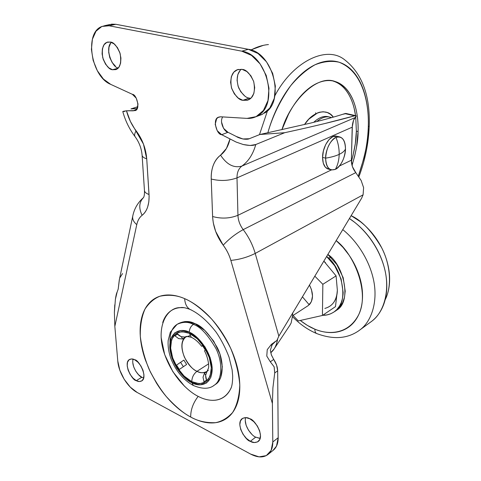 <?xml version="1.0" encoding="UTF-8"?>
<svg xmlns="http://www.w3.org/2000/svg" width="481" height="481" viewBox="0 0 481 481"><rect width="100%" height="100%" fill="white"/><g stroke="black" fill="none" stroke-linecap="round" stroke-linejoin="round"><path stroke-width="0.72" d="M336.411 136.105C330.345 134.62 322.468 146.561 322.571 157.341L325.625 158.153C326.407 148.01 329.858 141.083 335.985 137.38L339.466 136.857C343.434 137.945 345.436 141.955 345.478 148.9C344.751 150.896 342.652 152.718 339.183 154.371C339.267 148.689 338.203 143.025 335.985 137.38C331.042 138.877 325.306 150.319 325.625 158.153C331.126 157.281 335.648 156.018 339.183 154.371C339.039 160.035 337.776 165.019 335.401 169.33C337.776 165.019 339.039 160.035 339.183 154.371C335.648 156.018 331.126 157.281 325.625 158.153C326.184 167.526 329.437 171.254 335.401 169.33C340.271 167.574 345.701 156.523 345.478 148.9C345.099 139.646 341.931 135.804 335.985 137.38C338.203 143.025 339.267 148.689 339.183 154.371C342.652 152.718 344.751 150.896 345.478 148.9C344.709 158.694 341.348 165.5 335.401 169.33L331.571 169.967C327.735 168.927 325.751 164.989 325.625 158.153L322.571 157.341C322.709 164.159 324.699 168.091 328.547 169.132M328.601 169.144L325.397 167.268L323.268 163.131L322.571 157.341L323.43 150.8L325.709 144.54L329.052 139.556L332.924 136.622L337.235 136.315M180.357 307.642C182.281 307.137 185.486 307.714 189.971 309.385C198.737 313.384 207.491 321.025 216.234 332.305C221.404 339.983 225.667 348.268 229.04 357.173L232.131 369.895L232.684 375.962C232.642 382.419 231.95 386.76 230.609 388.985C222.444 404.527 206.758 400.998 198.178 396.368C193.109 402.988 190.614 409.878 190.692 417.039C197.871 421.115 206.151 422.997 215.524 422.685C221.765 421.47 227.447 418.097 232.57 412.578C236.947 405.495 239.352 396.26 239.785 384.872C238.738 372.655 235.684 360.431 230.621 348.196C224.777 336.742 218.404 326.978 211.49 318.903C201.166 308.453 192.214 301.701 184.65 298.653C185.005 303.86 186.754 307.425 189.905 309.349L191.342 309.986L189.905 309.349C186.754 307.425 185.005 303.86 184.65 298.653C177.898 295.761 171.609 294.57 165.783 295.081C159.975 295.605 155.038 297.691 150.986 301.34C146.939 304.99 144.005 309.86 142.19 315.945C140.38 322.023 139.749 328.848 140.308 336.417C140.867 343.987 142.538 351.785 145.322 359.812L150.192 371.639L156.445 383.02C161.075 390.464 166.342 397.132 172.234 403.012C178.132 408.898 184.289 413.57 190.692 417.039C197.108 420.502 203.325 422.45 209.355 422.871C215.386 423.292 220.755 422.059 225.457 419.185C230.158 416.293 233.772 411.886 236.303 405.964C238.823 400.024 239.983 392.989 239.785 384.872C239.568 376.731 237.969 368.181 234.981 359.211C231.968 350.246 227.826 341.648 222.553 333.429C217.262 325.222 211.309 318.097 204.702 312.055C198.1 306.036 191.414 301.569 184.65 298.653C177.056 295.22 168.813 294.414 159.926 296.23C154.191 298.485 149.23 302.735 145.046 308.976C141.679 316.516 140.097 325.667 140.308 336.417C141.715 347.673 144.709 358.766 149.29 369.703C154.473 379.978 160.107 388.895 166.192 396.446C175.355 406.463 183.526 413.329 190.692 417.039C190.614 409.878 193.109 402.988 198.178 396.368C188.853 391.883 171.945 377.104 163.793 351.839C155.682 325.926 167.412 307.058 180.357 307.642L184.271 307.702M241.215 69.24C236.892 73.425 236.063 79.672 238.726 87.969C242.328 94.462 245.833 97.835 249.242 98.094L242.863 100.319C238.865 100.042 235.071 95.863 231.481 87.776C229.888 78.012 231.8 72.006 237.211 69.757L242.19 69.39C246.134 69.541 249.964 73.593 253.691 81.536C255.507 91.294 253.734 97.409 248.37 99.892L242.863 100.319L249.242 98.094L250.787 98.322M117.989 68.254L112.482 69.733C109.157 69.583 105.922 65.608 102.772 57.81C101.515 48.683 103.054 43.47 107.377 42.166L110.365 42.051C113.648 42.094 116.913 45.978 120.166 53.698C121.561 62.855 120.106 68.158 115.795 69.613L112.482 69.733L117.989 68.254M111.327 42.322C104.112 48.906 113.366 69.126 118.422 67.809M133.063 359.133C131.079 366.594 138.973 376.743 141.841 377.248L136.291 380.639C132.233 380.79 122.944 363.143 129.383 359.554C131.283 358.688 133.051 358.766 134.692 359.776C138.69 359.487 148.19 377.104 141.811 380.886C139.821 381.812 137.981 381.728 136.291 380.639L141.841 377.248L143.693 377.97M245.653 417.598C243.344 425.715 252.236 436.249 255.718 437.133L250.312 441.299C245.761 440.957 235.251 423.911 242.051 418.723C244.817 417.237 247.402 417.255 249.819 418.777C254.293 418.981 265.055 435.942 258.363 441.372C255.471 442.959 252.79 442.935 250.312 441.299L255.718 437.133L259.644 438.359M301.948 128.884L284.686 132.708L255.784 144.522C253.078 154.179 248.443 161.369 241.871 166.089L355.291 117.52L356.271 115.987L354.647 115.807L325.03 123.485M221.537 122.036L223.539 128.319L227.988 132.293L221.681 134.692L230.014 138.919L226.443 148.437L220.551 155.165C226.822 164.658 233.928 168.296 241.871 166.089C238.582 168.603 236.959 172.529 237.001 177.88C236.959 172.529 238.582 168.603 241.871 166.089L355.291 117.52L353.541 120.322L352.206 127.194L237.001 177.88L352.206 127.194L351.37 160.197L352.447 166.715L355.784 172.625L243.206 229.629C248.689 236.826 252.693 244.763 255.219 253.433L363.089 194.829L363.612 187.674L361.159 180.513L355.784 172.625L361.159 180.513L363.612 187.674L363.089 194.829L361.622 198.196L278.842 336.123L255.219 253.433L363.089 194.829L361.622 198.196L278.842 336.123L255.219 253.433C247.324 257.329 239.195 259.644 230.838 260.383L272.39 403.493L272.799 441.973C272.793 447.51 271.26 451.623 268.194 454.323C263.606 457.882 257.738 457.798 250.589 454.07L137.199 392.484L250.589 454.07L259.049 456.866L266.288 455.621L271.146 450.414L272.799 441.973L278.192 437.698L276.515 446.103L272.925 450.511M222.709 116.907C219.029 122.186 224.753 132.239 227.988 132.293L221.681 134.692L236.213 142.093L243.242 144.516L250.084 145.484L255.784 144.522L284.686 132.708L259.872 134.5L310.389 123.148C324.032 119.793 334.752 116.859 342.538 114.352L346.266 113.528L355.663 115.644M345.875 113.438L344.925 113.612L354.647 115.807L356.108 115.765L355.291 117.52C353.932 118.699 352.958 121.266 352.375 125.222L351.37 160.197L339.448 165.993L351.37 160.197C351.352 164.742 352.826 168.885 355.784 172.625L243.206 229.629C239.929 225.216 238.173 220.436 237.945 215.296L237.001 177.88C228.776 180.862 220.184 181.247 211.231 179.028L212.656 217.574L213.299 222.871L215.656 231.409L223.202 245.208C226.683 249.807 229.227 254.864 230.838 260.383L272.39 403.493L272.907 387.824L274.729 372.919L277.663 370.839L278.192 437.698L272.799 441.973L272.39 403.493L272.907 387.824L274.729 372.919L277.663 370.839C277.567 367.009 276.256 363.209 273.725 359.433L276.611 365.115L277.663 370.839L278.192 437.698C278.168 443.205 276.623 447.306 273.557 450.006M132.9 108.754L137.193 108.586L130.988 108.898L137.849 106.716L133.94 107.948L134.127 108.64L133.94 107.948L131.036 108.953M109.758 24.549L115.807 24.297L248.31 49.29L258.02 53.481L266.558 61.893L272.637 73.328L275.348 86.081L274.32 98.262L269.763 108.111L262.416 114.286L257.666 115.807M227.988 132.293L236.303 136.472L227.988 132.293M275.709 341.251L272.156 344.691L270.358 350.282L271.368 354.912L273.725 359.433L270.304 361.796L266.781 356.09L267.238 349.663L271.44 344.336L276.9 340.482L278.842 336.123L276.9 340.482L271.44 344.336L267.238 349.663L266.781 356.09L270.304 361.796L274.122 366.799L274.729 372.919L274.17 366.913M132.78 362.626L133.712 366.895L135.756 371.164L138.606 374.795L141.841 377.248M245.268 420.701L246.14 425.354L248.424 430.098L251.779 434.229M110.666 43.152L108.995 47.186L108.694 52.267L109.8 57.63L112.145 62.488L115.38 66.119M240.272 70.16L237.818 74.597L237.061 80.243L238.095 86.249L240.759 91.739L244.667 95.893M221.681 134.692C216.715 134.927 212.073 118.639 218.633 117.172L220.821 116.793L247.048 118.392L220.454 116.781L217.893 117.556L216.618 118.807L215.193 124.357L217.214 130.688L221.681 134.692M340.584 114.971L344.925 113.612L354.647 115.807C338.498 120.412 315.181 126.046 284.686 132.708L259.872 134.5L249.248 138.732L242.935 138.973L236.303 136.472C237.47 137.338 239.682 138.173 242.935 138.973C246.001 139.412 248.106 139.334 249.248 138.732L259.872 134.5L310.389 123.148M331.355 169.919L237.945 215.296L331.355 169.919M270.358 350.282L271.452 355.128L273.725 359.433L270.304 361.796M137.199 392.484C127.675 387.512 118.603 372.733 117.773 361.003L114.839 326.389L117.773 361.003L119.817 370.16L124.188 379.305L130.273 387.133L137.199 392.484M115.398 299.284L117.093 292.183C116.528 293.097 115.963 295.466 115.398 299.284L114.388 312.416L114.839 326.389L136.766 224.645C137.662 220.496 139.442 217.382 142.117 215.302C144.577 213.402 146.422 210.636 147.649 206.998L148.803 202.026L149.116 196.476L146.735 158.856L143.464 144.078L130.393 121.434L126.479 110.786L133.267 110.828L136.207 109.89L133.267 110.828L136.82 109.187L138.029 104.124L136.243 98.16L132.377 94.324C136.706 94.198 140.723 109.764 135.059 110.612L126.479 110.786L123.383 111.291L126.479 110.786C128.481 118.308 131.698 124.982 136.135 130.802C134.638 133.333 134.253 135.239 134.975 136.526L135.305 136.947M122.553 273.569L119.847 277.808M119.444 279.22L118.188 289.117L117.093 292.183L118.188 289.117L119.3 279.912L132.72 216.294C134.181 208.808 137.794 202.555 143.554 197.541C139.057 202.098 138.576 208.02 142.117 215.302C138.6 208.081 139.051 202.188 143.464 197.625M124.916 111.345L122.895 111.598M122.781 111.574L123.383 111.291L122.781 111.574M264.424 113.161C285.425 101.93 273.268 52.333 248.31 49.29L241.793 51.172L109.115 25.782L115.807 24.297L248.31 49.29L241.793 51.172L109.115 25.782L101.852 26.455L96.026 31.187L92.4 39.22L91.414 49.411L93.14 60.39L97.336 70.725L103.445 79.082L110.69 84.355L132.377 94.324L110.69 84.355C91.498 76.84 84.079 33.682 101.305 26.702L105.062 25.619L109.115 25.782L115.807 24.297L111.754 24.14L107.991 25.222M241.793 51.172C266.799 54.281 279.118 104.269 258.111 115.524C254.744 117.665 251.058 118.621 247.048 118.392L256.102 116.649L263.45 110.45L267.983 100.547L268.981 88.282L266.227 75.427L260.101 63.901L251.527 55.411L241.793 51.172M255.718 437.133L260.173 438.383M230.092 138.967L230.014 138.919C228.403 146.182 225.246 151.599 220.551 155.165C217.382 157.546 214.989 160.828 213.372 165.013C211.754 169.198 211.045 173.869 211.231 179.028L212.608 216.522C213.155 226.804 216.69 236.363 223.202 245.208C226.665 249.813 229.209 254.87 230.838 260.383C239.195 259.644 247.324 257.329 255.219 253.433C252.693 244.763 248.689 236.826 243.206 229.629C235.504 233.868 228.836 239.063 223.202 245.208C228.836 239.063 235.504 233.868 243.206 229.629C239.923 225.216 238.167 220.442 237.945 215.296C229.864 218.53 221.416 218.939 212.608 216.522C221.416 218.939 229.864 218.53 237.945 215.296L237.001 177.88C228.776 180.862 220.184 181.247 211.231 179.028C210.997 168.308 214.105 160.359 220.551 155.165C226.822 164.658 233.928 168.296 241.871 166.089C248.443 161.369 253.078 154.179 255.784 144.522C253.319 145.755 249.14 145.755 243.242 144.516L236.213 142.093M110.365 42.051L106.836 42.364L104.04 44.739L102.381 48.797L102.098 53.908L103.223 59.307L105.579 64.201L108.826 67.857L112.482 69.733L116.005 69.535L118.855 67.262L120.599 63.239L120.935 58.075L119.817 52.561L117.406 47.565L114.075 43.873L110.365 42.051M134.692 359.776L131.547 358.928L129.028 359.812L127.501 362.271L127.194 365.921L128.138 370.214L130.189 374.501L133.051 378.162L136.291 380.639L139.436 381.553L141.997 380.754L143.585 378.337L143.939 374.669L143.001 370.31L140.903 365.933L137.981 362.235L134.692 359.776M249.819 418.777L245.869 417.604L242.592 418.344L240.47 420.857L239.809 424.747L240.698 429.425L242.995 434.199L246.362 438.365L250.312 441.299L254.245 442.55L257.575 441.913L259.782 439.466L260.51 435.558L259.632 430.79L257.287 425.913L253.83 421.693L249.819 418.777M242.19 69.39L237.596 69.619L233.796 72.174L231.355 76.641L230.609 82.323L231.662 88.372L234.349 93.897L238.275 98.088L242.863 100.319L247.438 100.228L251.31 97.811L253.872 93.398L254.708 87.65L253.667 81.457L250.908 75.794L246.873 71.555L242.19 69.39M119.432 279.299L119.3 279.912M114.779 304.81L114.388 312.416L114.839 326.389L136.766 224.645C133.646 221.988 132.293 219.21 132.72 216.318C132.293 219.21 133.646 221.988 136.766 224.645C137.68 220.514 139.46 217.4 142.117 215.302C147.168 211.147 149.471 204.215 149.032 194.498C146.236 193.5 144.709 192.232 144.462 190.704C144.709 192.232 146.23 193.494 149.032 194.498L146.735 158.856C143.891 157.936 142.352 156.776 142.117 155.375C142.352 156.776 143.891 157.936 146.735 158.856C145.887 148.509 142.358 139.159 136.135 130.802C134.638 133.333 134.253 135.239 134.975 136.526M271.482 345.743L272.877 343.783M274.362 342.153L275.697 341.257M231.271 387.494C229.479 391.829 226.894 395.099 223.509 397.306C220.124 399.495 216.234 400.499 211.844 400.312M184.566 386.309L172.889 371.723L164.706 354.671L161.129 337.488M162.716 322.529C164.129 318.115 166.354 314.604 169.39 312.001C172.439 309.403 176.1 307.954 180.375 307.642L184.175 307.684M326.599 256.469C341.895 266.714 349.964 303.27 334.517 311.622C330.603 314.243 326.671 315.458 322.709 315.271L327.116 314.875L330.615 313.828L333.82 312.109L336.652 309.776L339.43 306.235L341.215 302.669L342.436 298.689L343.073 294.342L343.163 292.502L341.113 278.974L334.692 265.777L326.599 256.469M334.529 311.61L336.556 310.233C352.489 301.581 343.32 263.973 327.814 254.449L336.772 264.484L343.175 277.645L345.214 291.143L344.48 297.318L342.604 302.771L339.694 307.299L335.407 311.015M300.276 320.472L307.395 325.427L314.857 329.172C320.731 331.589 326.491 332.708 332.13 332.539C337.776 332.353 342.875 330.826 347.414 327.952C351.948 325.066 355.543 320.995 358.195 315.734C360.834 310.461 362.277 304.395 362.506 297.535C362.728 290.656 361.688 283.549 359.391 276.214C357.082 268.879 353.697 261.935 349.248 255.393L343.085 247.45L336.153 240.572C353.631 253.649 369.949 291.913 358.718 314.652C347.529 336.297 326.094 334.109 314.857 329.172C314.869 331.397 315.446 332.846 316.594 333.513L316.961 333.664L316.594 333.513C315.446 332.846 314.869 331.397 314.857 329.172C310.492 327.489 305.633 324.591 300.282 320.472M358.243 331.132L360.287 329.641C371.705 321.14 378.313 300.878 373.352 279.052C368.428 257.233 354.713 239.069 342.743 229.611C354.713 239.069 368.428 257.233 373.352 279.052C378.313 300.878 371.705 321.14 360.287 329.641L358.243 331.132M292.634 316.769C299.831 324.2 307.828 329.786 316.612 333.519C333.826 340.019 348.382 338.732 360.287 329.641L371.903 321.134C384.325 312.049 390.734 289.129 383.892 266.131C377.116 243.188 361.61 226.335 349.398 218.536L354.238 222C360.906 227.176 366.781 233.453 371.873 240.831C376.954 248.22 380.784 256.078 383.381 264.406C385.954 272.733 387.073 280.808 386.736 288.624C386.381 296.422 384.65 303.325 381.535 309.319C378.607 314.911 374.753 319.324 369.955 322.559M385.137 299.807C392.147 286.219 390.404 264.484 381.68 247.793C371.921 231.223 361.736 220.514 351.124 215.662L360.251 221.585C366.281 226.256 371.591 231.908 376.184 238.552C380.766 245.208 384.223 252.284 386.556 259.788C388.864 267.298 389.869 274.585 389.562 281.65C389.243 288.444 387.77 294.498 385.137 299.807M309.554 304.455C313.498 299.495 313.462 293.013 309.445 285.017L311.478 289.646L312.518 296.11L311.375 301.707L308.261 305.573M277.675 338.672L276.635 343.53L275.222 347.023L274.17 348.851L270.725 352.747C274.368 349.849 276.683 345.16 277.675 338.672M193.35 324.404C200.198 326.521 207.72 334.56 215.921 348.521C223.268 363.137 221.915 380.483 214.412 385.113L213.402 385.792L214.412 385.113C221.915 380.483 223.268 363.137 215.921 348.521C207.72 334.56 200.198 326.521 193.35 324.404C190.771 326.25 189.43 328.86 189.322 332.239C195.725 334.253 210.816 349.056 212.211 368.23C212.247 386.646 198.142 386.718 191.829 382.678L193.422 385.534L191.829 382.678L199.825 384.884L206.547 382.984L210.931 377.158L212.211 368.23L210.143 357.593L205.02 346.951L197.679 338.029L189.322 332.239L181.289 330.441L174.801 332.81L170.797 338.889L169.805 347.697L171.915 357.93L176.798 368.103L183.766 376.773L191.829 382.678C185.48 380.237 171.452 366.089 169.805 347.697C169.24 329.75 182.708 328.331 189.322 332.239C189.43 328.86 190.771 326.25 193.35 324.404C188.336 321.663 182.906 321.651 177.056 324.38C182.906 321.651 188.336 321.663 193.35 324.404L194.769 323.575L193.35 324.404M215.789 384.193C223.292 379.557 224.657 362.229 217.322 347.643C209.133 333.7 201.611 325.679 194.769 323.575C189.761 320.839 184.325 320.833 178.475 323.569L177.056 324.38L170.34 332.143L168.182 340.404C167.749 346.434 168.741 352.699 171.152 359.187C176.01 371.091 183.315 379.816 193.079 385.359C202.315 389.297 209.427 389.219 214.412 385.113L215.789 384.193M191.781 381.661C203.95 386.423 210.462 381.8 211.309 367.791C210.888 354.677 200.385 338.245 189.376 333.303L191.312 337.301L191.829 337.542L191.312 337.301L189.376 333.303C177.2 329.287 170.953 334.223 170.641 348.106C171.332 360.792 181.042 376.286 191.781 381.661C191.919 377.338 193.663 373.887 197.006 371.314C193.663 373.887 191.919 377.338 191.781 381.661L184.043 376.01L177.351 367.688L172.661 357.924L170.641 348.106L171.597 339.652L175.445 333.832L181.674 331.571L189.376 333.303L197.384 338.852L204.413 347.402L209.319 357.599L211.309 367.791L210.083 376.346L205.892 381.944L199.447 383.778L191.781 381.661M184.626 337.999C177.399 344.727 185.377 366.113 197.006 371.314L208.658 363.828L197.006 371.314C200.048 373.178 203.415 373.19 207.107 371.362L208.339 370.25C205.495 373.172 201.719 373.521 197.006 371.314C193.055 369.913 188.853 365.193 184.391 357.161C180.76 347.426 181.265 340.68 185.906 336.922L189.917 335.684M203.018 377.236L204.028 381.836L206.614 380.032L205.591 375.408L207.016 371.452L204.449 373.274L205.609 375.108L204.449 373.274L203.018 377.236L204.449 373.274L207.016 371.452L205.591 375.408C205.79 378 206.133 379.539 206.614 380.032L204.028 381.836L203.83 381.409M205.339 350.078L204.503 350.817L205.339 350.078L202.441 345.526L205.339 350.078M202.645 345.845L201.617 346.278C198.226 341.841 194.793 338.852 191.318 337.301C186.875 336.309 185.071 336.183 185.906 336.922L186.58 336.52M201.635 346.242L202.441 345.526L201.773 346.278M298.292 320.917L293.067 315.452L298.292 320.917L322.426 315.464L335.491 306.631L322.426 315.464L298.292 320.917M324.861 308.417C332.624 306.259 336.784 300.228 337.355 290.344L336.087 275.89L322.847 284.295L322.426 315.464L322.847 284.295L336.087 275.89L323.821 261.099L336.087 275.89L337.355 290.344L335.491 306.631L337.355 290.344C337.247 295.087 336.075 299.074 333.826 302.302M314.784 276.13L322.847 284.295L314.784 276.13M175.337 336.285L174.88 335.744L177.321 333.778C177.627 334.469 178.86 335.419 181.012 336.634L185.203 337.061L181.012 336.634L177.321 333.778L174.88 335.744L177.615 334.139L174.88 335.744L178.571 338.594L182.738 339.009L181.307 336.748L182.738 339.009L178.571 338.594M185.203 337.061L182.738 339.009L185.203 337.061M176.539 365.079L183.856 360.113L176.539 365.079L179.299 369.462L186.622 364.496L179.299 369.462L176.539 365.079L183.856 360.113L186.622 364.496L183.856 360.113L176.539 365.079M183.321 366.672L180.694 362.5L183.321 366.672M170.761 349.591L170.767 349.597C168.675 336.862 170.767 328.457 177.056 324.38M193.536 383.459L188.504 379.707M178.439 323.587L185.083 321.506L194.769 323.575L204.858 330.459L213.72 341.161L219.889 353.962L222.342 366.769L220.725 377.501L218.085 382.028L214.827 384.842M292.628 313.005L292.695 314.935L291.149 322.961L289.766 325.433M330.062 257.69L328.343 258.105M309.223 304.786L302.381 296.777M323.803 261.123L325.529 262.752M329.034 116.931C324.188 115.458 319.089 117.256 313.732 122.324C319.107 117.244 324.224 115.452 329.076 116.943L331.571 117.623M304.491 124.579C313.233 110.666 327.591 108.231 333.309 117.13L330.447 114.274L327.314 112.53L323.232 111.754L319.534 112.229L317.616 112.873L308.796 119.192L304.485 124.579M281.914 129.762C289.875 102.405 316.348 74.164 335.01 81.469C355.014 88.486 358.706 116.035 358.074 131.547L356.361 131.145L355.736 117.093L356.361 131.145L358.074 131.547C358.303 123.334 357.575 115.729 355.886 108.736C354.184 101.744 351.593 95.881 348.106 91.149C344.606 86.418 340.416 83.243 335.522 81.626C330.615 80.026 325.354 80.219 319.733 82.215C314.099 84.235 308.568 88.005 303.126 93.524C297.685 99.074 292.821 105.964 288.546 114.201L281.908 129.762M333.742 81.265C338.642 82.882 342.845 86.057 346.35 90.783C349.843 95.515 352.447 101.371 354.154 108.357L355.543 115.62C353.763 102.206 347.354 85.498 333.225 81.109L333.231 81.109M369.228 125.992L368.296 126.954C368.416 139.809 365.097 156.163 358.345 176.01L363.864 158.309C366.474 147.781 367.953 137.332 368.296 126.954L369.228 125.992C370.232 95.244 361.928 73.088 344.312 59.524C325.932 45.064 292.508 62.091 274.861 95.767C292.508 62.091 325.932 45.064 344.312 59.524M315.668 112.788L315.656 113.793M251.046 49.988C256.932 46.861 262.734 45.058 268.446 44.571C262.734 45.058 256.932 46.861 251.046 49.988M259.475 134.656L267.526 110.684L259.475 134.656M267.845 132.816C272.414 116.552 280.02 100.866 290.656 85.75C298.238 76.701 306.343 69.715 314.971 64.791C323.575 61.424 331.613 60.57 339.093 62.223C364.538 72.24 369.131 106.986 368.296 126.954C368.638 116.564 367.779 106.908 365.71 97.98C363.642 89.033 360.425 81.475 356.066 75.289C351.695 69.102 346.398 64.869 340.181 62.59C333.94 60.323 327.2 60.384 319.949 62.764C312.674 65.175 305.489 69.901 298.388 76.942C291.282 84.025 284.92 92.917 279.311 103.613C274.555 112.722 270.731 122.457 267.839 132.816M352.032 165.404L354.617 156.415L356.487 147.481L358.074 131.547C358.123 140.542 356.108 151.822 352.032 165.392M351.395 161.58C354.713 149.483 356.367 139.334 356.361 131.145L355.333 143.506L352.922 155.976M316.811 121.549C321.795 117.364 326.473 115.963 330.85 117.358C326.473 115.963 321.795 117.364 316.811 121.549M327.669 168.891L330.7 169.721M337.223 136.315L339.358 136.838M237.211 69.757L238.354 69.402M107.377 42.166L108.129 41.985M129.383 359.554L129.714 359.361M242.051 418.723L242.4 418.464M219.366 116.907L218.633 117.172M268.374 454.172L273.647 449.927M122.769 111.526L122.775 111.526C125.325 120.791 129.383 129.112 134.963 136.502C139.159 142.16 141.546 148.461 142.117 155.399L144.468 190.729C144.559 194.09 144.252 196.368 143.542 197.571M104.732 25.655L109.782 24.543M255.76 116.811L262.073 114.448M292.688 315.698L308.297 305.543M290.043 325.012L274.17 348.851M207.107 371.362L208.526 367.971C209.157 365.446 208.099 357.732 204.503 350.817M335.01 81.469L333.225 81.109M358.898 176.822C365.133 160.215 368.572 143.296 369.222 126.058M250.817 49.916L263.335 45.352M331.589 117.623L330.85 117.358"/></g></svg>
